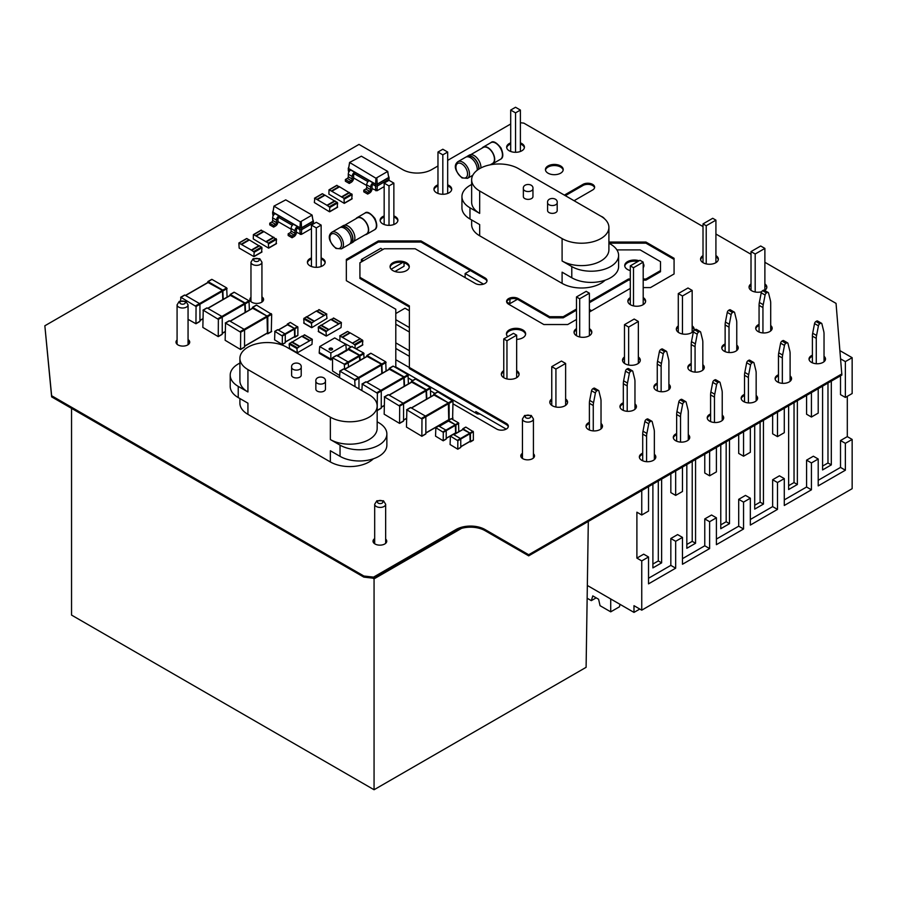 <?xml version="1.0" encoding="UTF-8"?>
<svg xmlns="http://www.w3.org/2000/svg" width="897" height="897" viewBox="0 0 897 897"><rect width="100%" height="100%" fill="white"/><g stroke="black" fill="none" stroke-linecap="round" stroke-linejoin="round"><path stroke-width="1.35" d="M261.554 252.046L261.991 247.763L259.525 245.834L251.765 250.319L254.232 252.248L253.795 256.531L239.163 248.077L238.849 243.009L251.765 250.319M249.265 240.06L246.91 238.557L239.163 243.042M259.087 245.879L249.388 239.981L241.629 244.466M259.087 245.587L251.328 250.061M384.555 396.956L384.163 414.19L399.569 423.406L399.681 406.128L384.555 396.956L388.435 394.714L403.168 403.224L426.053 390.016L411.701 382.178M399.681 423.149L403.56 420.917L403.56 403.897L403.168 403.224L399.288 405.466M426.434 399.232L426.053 390.016M426.826 399.008L426.434 389.791L411.701 381.281L415.58 379.039L430.313 387.549L430.706 396.766M411.308 382.212L411.701 381.281M311.438 228.6L301.37 234.42L296.414 232.245M291.077 229.161L277.992 221.604M292.344 225.326L278.956 217.59A1.368 0.796 120 0 0 277.992 219.272L277.992 221.794A3.431 1.985 -60 0 1 275.57 225.988L273.63 227.109L269.75 224.867L269.75 223.196L271.69 222.075A1.368 0.796 120 0 0 272.654 220.393L272.654 217.87A3.431 1.985 -60 0 1 275.087 213.677L272.61 212.253L273.036 210.941M273.036 216.166L272.61 212.253M273.921 214.686L272.61 213.923M300.181 234.42L299.856 229.654L297.378 228.23L297.378 226.549L275.087 213.677M301.37 234.42L301.695 229.654L299.856 229.654L299.856 227.973L297.378 226.549A3.431 1.985 -60 0 0 294.956 230.753L291.077 228.511A3.431 1.985 -60 0 1 293.51 224.306M313.21 224.082L313.434 222.882L301.695 229.654L301.695 227.973L299.856 227.973M312.1 215.078L313.064 221.133L301.571 227.771L299.979 227.771L272.968 212.174L273.944 206.119L285.739 199.863L312.1 215.078L300.304 221.884L273.944 206.119M297.378 228.23A1.368 0.796 120 0 0 296.414 229.912L296.414 232.424A3.431 1.985 -60 0 1 293.992 236.629L292.052 237.75L292.052 236.068L293.992 234.947A1.368 0.796 120 0 0 294.956 233.265L294.956 230.753M278.956 217.59L278.956 215.919A3.431 1.985 -60 0 0 276.534 220.113L272.654 217.87M313.008 219.9L313.434 221.2L301.695 227.973M313.434 222.882L313.434 221.2M272.968 212.174L273.944 206.669M299.979 227.771L300.304 221.884M292.052 237.75L288.172 235.507L288.172 233.825L290.112 232.704A1.368 0.796 120 0 0 291.077 231.034L291.077 228.511M273.63 227.109L273.63 225.427L275.57 224.306A1.368 0.796 120 0 0 276.534 222.635L276.534 220.113M301.571 227.771L301.257 221.884M313.064 221.133L312.1 215.628M292.052 236.068L288.172 233.825M273.63 225.427L269.75 223.196M225.539 323.055L225.147 340.299L240.553 349.505L240.665 332.238L225.539 323.055L229.419 320.823L244.152 329.334L267.037 316.114L252.685 308.276M240.665 349.258L244.545 347.016L244.545 330.006L244.152 329.334L240.273 331.565M244.545 346.119L267.037 333.135M267.418 332.91L267.037 316.114M266.813 333.449L267.811 333.583L267.811 316.563L252.685 307.379L256.564 305.148L271.69 314.331L271.298 331.565M252.292 308.321L252.685 307.379M319.276 351.546L319.388 350.368M330.836 359.955L330.836 359.114L319.197 352.398L319.276 353.283L330.836 359.955L332.529 358.979M319.197 352.398L319.724 346.567L330.836 352.981L330.836 359.114L332.529 358.127M337.485 356.12L337.53 355.246L346.343 350.155L345.816 344.336L334.716 337.922L319.724 346.567M337.037 355.526L337.9 355.459M342.329 353.317L342.744 352.667M346.264 351.052L346.343 350.155M330.836 352.981L345.816 344.336M332.047 348.361A1.716 0.987 0 0 0 330.174 348.148A1.716 0.987 0 0 0 329.121 349.068A1.716 0.987 0 0 0 330.836 350.054A1.716 0.987 0 0 0 332.552 349.068A1.716 0.987 0 0 0 332.047 348.361M332.529 349.236A1.716 0.987 0 0 0 332.047 348.698A1.716 0.987 0 0 0 330.32 348.462A1.716 0.987 0 0 0 329.143 349.236M274.886 331.397L274.594 339.851L282.275 344.515L282.353 336.05L274.886 331.397L277.801 329.726L284.977 333.863L294.373 328.437L287.488 324.792M285.268 342.654L282.353 344.336L285.268 342.654L285.268 334.368L284.977 333.863L282.062 335.545M294.665 336.554L285.268 341.981L294.665 336.554L294.373 328.437M297.871 335.377L294.956 337.059L294.956 328.773L287.488 324.12L290.404 322.449L297.871 327.091L297.871 335.377L294.205 336.958M287.197 324.826L287.488 324.12M364.047 358.004L363.655 352.981L359.775 355.223L348.428 348.675L348.047 349.606M351.927 346.657L363.655 352.981M360.168 360.235L359.775 355.223M348.428 349.561L359.394 355.447L344.269 364.171L332.529 357.847L332.529 370.954L339.559 375.462M359.775 360.459L359.394 355.447M348.529 366.963L348.137 361.94L336.801 355.391L332.922 357.623M344.65 369.194L344.269 364.171M255.735 235.81L268.349 243.098L268.651 248.166L253.268 238.927L253.391 234.61L255.735 235.81L263.494 231.336L261.027 230.417M256.172 236.068L263.931 231.594L273.63 237.481M273.63 237.694L276.534 239.364L276.097 243.648M265.871 241.663L273.63 237.189M450.384 436.088L450.092 444.531L457.773 449.206L457.851 440.73L450.384 436.088L453.299 434.406L460.475 438.543L469.871 433.116L462.987 429.472M460.766 447.334L457.851 449.016L460.766 447.334L460.766 439.048L460.475 438.543L457.56 440.225M470.163 441.234L460.766 446.661L470.163 441.234L469.871 433.116M473.369 440.057L470.454 441.739L470.454 433.453L462.987 428.8L465.902 427.129L473.369 431.771L473.369 440.057L469.703 441.638M462.706 429.506L462.987 428.8M299.374 346.601L312.279 339.29L311.977 344.358L297.333 352.813L296.896 348.529L299.374 346.601L291.615 342.116L289.137 344.056L289.574 348.339M292.052 342.161L301.751 336.274L309.499 340.748M299.811 346.343L292.052 341.869M301.874 336.341L304.655 335.097M362.399 344.975L362.837 340.692L360.359 338.763L352.599 343.237L355.077 345.177L355.077 348.025M359.921 338.808L352.599 343.237M351.131 346.926L342.183 342.228M350.099 332.989L347.756 331.486L339.997 335.96L352.162 342.99M359.921 338.505L350.222 332.91L342.475 337.395M339.851 340.882L339.997 335.96M340.557 227.39A9.598 5.539 60 0 1 341.353 226.75A9.598 5.539 60 0 1 350.951 232.289A9.598 5.539 60 0 1 350.951 243.367A9.598 5.539 60 0 1 349.998 243.737M341.353 226.75L343.293 225.629A9.598 5.539 60 0 1 352.891 231.168A9.598 5.539 60 0 1 352.891 242.257L350.951 243.367M350.312 243.345L350.783 243.076A9.25 5.348 -120 0 0 350.783 232.39A9.25 5.348 -120 0 0 341.522 227.042L341.051 227.322M353.99 241.226L366.492 234.005A9.25 5.348 -120 0 0 366.492 223.319A9.25 5.348 -120 0 0 357.23 217.971L344.74 225.192M365.214 234.745A9.598 5.539 -120 0 0 366.66 234.308A9.598 5.539 -120 0 0 366.66 223.218A9.598 5.539 -120 0 0 357.062 217.679A9.598 5.539 -120 0 0 355.963 218.711M349.213 244.376A9.598 5.539 -120 0 0 349.213 233.298A9.598 5.539 -120 0 0 339.615 227.76L331.856 232.233A9.598 5.539 -120 0 1 341.454 237.772A9.598 5.539 -120 0 1 341.454 248.861L349.213 244.376M203.238 310.183L202.845 327.427L218.251 336.633L218.363 319.366L203.238 310.183L207.117 307.94L221.851 316.45L244.735 303.242L230.383 295.405M218.363 336.386L222.243 334.144L222.243 317.123L221.851 316.45L217.971 318.693M245.116 312.459L244.735 303.242M245.509 312.234L245.116 303.018L230.383 294.508L234.263 292.265L248.996 300.775L249.388 310.003M229.991 295.449L230.383 294.508M466.608 156.852A9.598 5.539 60 0 1 467.404 156.213A9.598 5.539 60 0 1 475.04 159.038A9.598 5.539 60 0 1 478.976 169.028M467.404 156.213L469.344 155.091A9.598 5.539 60 0 1 476.991 157.939A9.598 5.539 60 0 1 480.904 167.941M478.695 169.197A9.25 5.348 -120 0 0 475.074 159.397A9.25 5.348 -120 0 0 467.572 156.504L467.102 156.784M490.199 164.824L492.543 163.467A9.25 5.348 -120 0 0 492.543 152.782A9.25 5.348 -120 0 0 483.281 147.444L470.79 154.654M491.264 164.207A9.598 5.539 -120 0 0 492.711 163.77A9.598 5.539 -120 0 0 492.711 152.681A9.598 5.539 -120 0 0 483.113 147.142A9.598 5.539 -120 0 0 482.014 148.173M477.204 170.239A9.598 5.539 -120 0 0 473.381 160.137A9.598 5.539 -120 0 0 465.655 157.222L457.896 161.695A9.598 5.539 -120 0 1 467.505 167.246A9.598 5.539 -120 0 1 467.505 178.324L472.786 175.274M331.363 191.027L343.977 198.304L344.28 203.372L328.896 194.133L329.02 189.828L331.363 191.027L339.122 186.554L336.655 185.634M331.8 191.285L339.559 186.8L349.258 192.698M349.258 192.911L352.162 194.582L351.725 198.865M341.499 196.88L349.258 192.406M377.166 410.557L377.379 393.256L362.253 384.073L366.133 381.842L380.866 390.352L403.751 377.132L389.399 369.295M361.861 390.565L362.253 384.073M377.379 410.277L381.259 408.034L381.259 391.014L380.866 390.352L376.987 392.583M404.132 386.349L403.751 377.132M404.525 386.136L404.132 376.908L389.399 368.398L393.278 366.167L408.012 374.677L408.404 383.894M389.006 369.34L389.399 368.398M328.459 329.804L341.376 322.494L341.062 327.562L326.418 336.016L325.992 331.733L328.459 329.804L320.7 325.331L318.233 327.259L318.67 331.542M321.137 325.364L330.836 319.478L338.595 323.952M328.896 329.558L321.137 325.073M330.959 319.545L333.74 318.3M301.213 367.344L301.213 375.181A4.799 2.769 180 0 1 296.414 377.951A4.799 2.769 180 0 1 291.615 375.181L291.615 367.344A4.799 2.769 0 0 0 293.016 369.295A4.799 2.769 0 0 0 298.252 369.9A4.799 2.769 0 0 0 301.213 367.344C302.042 361.648 290.774 361.637 291.615 367.344M325.454 381.337L325.454 389.175A4.799 2.769 180 0 1 320.655 391.944A4.799 2.769 180 0 1 315.856 389.175L315.856 381.337A4.799 2.769 0 0 0 317.258 383.288A4.799 2.769 0 0 0 322.494 383.894A4.799 2.769 0 0 0 325.454 381.337C326.273 375.641 315.015 375.63 315.856 381.337M230.204 375.181L230.204 386.372A27.426 15.832 0 0 0 238.232 397.573L238.232 386.372A27.426 15.832 180 0 1 230.204 375.181A27.426 15.832 180 0 1 239.903 363.094M239.903 398.526L239.903 403.168A27.426 15.832 0 0 0 247.931 414.358L247.931 403.168L238.232 397.573M377.166 405.96A27.426 15.832 180 0 0 369.138 394.77L286.715 347.184A27.426 15.832 180 0 0 256.834 343.753A27.426 15.832 180 0 0 239.903 358.385A27.426 15.832 180 0 0 247.931 369.575L330.354 417.161L330.354 439.552A27.426 15.832 0 0 0 360.235 442.983A27.426 15.832 0 0 0 377.166 428.362L377.166 405.96A27.426 15.832 180 0 1 360.235 420.592A27.426 15.832 180 0 1 330.354 417.161M377.166 421.803L378.826 422.756A27.426 15.832 180 0 1 386.865 433.957A27.426 15.832 180 0 1 369.934 448.578A27.426 15.832 180 0 1 340.041 445.147L330.354 439.552M340.041 445.147L340.041 456.349A27.426 15.832 0 0 0 369.934 459.78A27.426 15.832 0 0 0 386.865 445.147L386.865 433.957M340.041 456.349L330.354 450.754L330.354 461.944A27.426 15.832 0 0 0 373.365 458.793M239.903 358.385L239.903 380.777A27.426 15.832 0 0 0 247.931 391.967L238.232 386.372M330.354 461.944L247.931 414.358M355.077 386.652L354.685 379.711L339.952 371.201L343.831 368.959L358.565 377.469L381.449 364.26L367.097 356.423M339.559 377.693L339.952 371.201M358.957 388.894L358.957 378.142L358.565 377.469L354.685 379.711M381.83 373.477L381.449 364.26M382.223 373.253L381.83 364.036L367.097 355.526L370.977 353.283L385.71 361.794L386.102 371.022M366.705 356.457L367.097 355.526M406.857 409.828L406.464 427.073L421.859 436.278L421.982 419.011L406.857 409.828L410.725 407.586L425.47 416.096L448.354 402.888L434.002 395.05M421.982 436.032L425.851 433.789L425.851 416.769L425.47 416.096L421.59 418.338M425.851 432.892L448.354 419.908M448.735 419.684L448.354 402.888M449.128 419.874L449.128 403.336L434.002 394.153L437.882 391.911L453.007 401.094L452.615 418.338M433.61 395.084L434.002 394.153M313.916 321.406L326.519 314.129L326.957 318.413L311.876 327.618L311.438 323.335L313.916 321.406L306.157 316.933L303.691 318.861L304.117 323.144M306.595 316.977L316.293 311.08L324.052 315.553M314.354 321.16L306.595 316.675M316.417 311.158L319.197 309.902M532.953 188.762L532.953 196.6A4.799 2.769 180 0 1 528.154 199.369A4.799 2.769 180 0 1 523.355 196.6L523.355 188.762A4.799 2.769 0 0 0 524.756 190.725A4.799 2.769 0 0 0 529.992 191.319A4.799 2.769 0 0 0 532.953 188.762C533.771 183.078 522.514 183.066 523.355 188.762M557.194 202.756L557.194 210.593A4.799 2.769 180 0 1 552.395 213.363A4.799 2.769 180 0 1 547.596 210.593L547.596 202.756A4.799 2.769 0 0 0 548.998 204.718A4.799 2.769 0 0 0 554.234 205.312A4.799 2.769 0 0 0 557.194 202.756C558.012 197.071 546.755 197.06 547.596 202.756M461.944 196.6L461.944 207.79A27.426 15.832 0 0 0 469.972 218.991L469.972 207.79A27.426 15.832 180 0 1 461.944 196.6A27.426 15.832 180 0 1 471.643 184.524M471.643 219.956L471.643 224.586A27.426 15.832 0 0 0 479.671 235.788L479.671 224.586L469.972 218.991M608.906 227.39A27.426 15.832 180 0 0 600.878 216.188L518.455 168.614A27.426 15.832 180 0 0 488.573 165.183A27.426 15.832 180 0 0 471.643 179.804A27.426 15.832 180 0 0 479.671 191.005L562.094 238.58L562.094 260.971A27.426 15.832 0 0 0 591.975 264.413A27.426 15.832 0 0 0 608.906 249.781L608.906 227.39A27.426 15.832 180 0 1 591.975 242.011A27.426 15.832 180 0 1 562.094 238.58M674.073 259.412L645.952 243.177L608.906 243.177L610.565 244.186A27.426 15.832 180 0 1 618.605 255.376A27.426 15.832 180 0 1 601.674 270.008A27.426 15.832 180 0 1 571.781 266.577L562.094 260.971M571.781 266.577L571.781 277.767A27.426 15.832 0 0 0 601.674 281.198A27.426 15.832 0 0 0 618.605 266.577L618.605 255.376M571.781 277.767L562.094 272.172L562.094 283.374A27.426 15.832 0 0 0 605.105 280.212M471.643 179.804L471.643 202.195A27.426 15.832 0 0 0 479.671 213.396L469.972 207.79M562.094 283.374L479.671 235.788M435.841 427.69L435.55 436.144L443.219 440.808L443.309 432.332L435.841 427.69L438.756 426.008L445.932 430.145L455.328 424.718L448.444 421.074M446.213 438.936L443.309 440.618L446.213 438.936L446.213 430.65L445.932 430.145L443.017 431.827M455.62 432.836L446.213 438.263L455.62 432.836L455.328 424.718M455.9 433.43L455.911 425.055L448.444 420.413L451.359 418.731L458.535 422.868L458.804 431.749M448.152 421.108L448.444 420.413M458.614 431.861L455.911 433.341L458.827 431.659M188.056 319.332L195.95 323.761L196.062 306.494L180.936 297.311L184.816 295.068L199.549 303.578L222.434 290.37L208.082 282.533M180.544 300.809L180.936 297.311M196.062 323.503L199.941 321.272L199.941 304.251L199.549 303.578L195.669 305.821M222.826 299.587L222.434 290.37M223.207 299.363L222.826 290.146L208.082 281.636L211.961 279.393L226.694 287.903L227.087 297.12M207.7 282.566L208.082 281.636M384.163 186.621L377.009 190.747L372.042 188.572M366.705 185.5L353.62 177.942M367.972 181.654L354.595 173.928A1.368 0.796 120 0 0 353.62 175.61L353.62 178.133A3.431 1.985 -60 0 1 351.198 182.326L349.258 183.448L345.379 181.205L345.379 179.523L347.318 178.413A1.368 0.796 120 0 0 348.283 176.731L348.283 174.209A3.431 1.985 -60 0 1 350.716 170.015L348.238 168.58L348.664 167.279M348.664 172.504L348.238 168.58M349.55 171.024L348.238 170.262M375.809 190.747L375.484 185.993L373.017 184.569L373.017 182.887L350.716 170.015M377.009 190.747L377.323 185.993L375.484 185.993L375.484 184.311L373.017 182.887A3.431 1.985 -60 0 0 370.584 187.081L366.705 184.849A3.431 1.985 -60 0 1 369.138 180.645M388.838 180.409L389.063 179.221L377.323 185.993L377.323 184.311L375.484 184.311M387.728 171.417L388.693 177.471L377.211 184.109L375.608 184.109L348.608 168.513L349.572 162.458L361.368 156.201L387.728 171.417L375.933 178.223L349.572 162.458M373.017 184.569A1.368 0.796 120 0 0 372.042 186.251L372.042 188.762A3.431 1.985 -60 0 1 369.62 192.967L367.68 194.077L367.68 192.406L369.62 191.285A1.368 0.796 120 0 0 370.584 189.603L370.584 187.081M354.595 173.928L354.595 172.246A3.431 1.985 -60 0 0 352.162 176.451L348.283 174.209M388.636 176.238L389.063 177.539L377.323 184.311M389.063 179.221L389.063 177.539M348.608 168.513L349.572 163.007M375.608 184.109L375.933 178.223M367.68 194.077L363.801 191.846L363.801 190.164L365.741 189.043A1.368 0.796 120 0 0 366.705 187.361L366.705 184.849M349.258 183.448L349.258 181.766L351.198 180.645A1.368 0.796 120 0 0 352.162 178.963L352.162 176.451M377.211 184.109L376.886 178.223M388.693 177.471L387.728 171.966M367.68 192.406L363.801 190.164M349.258 181.766L345.379 179.523M337.182 207.263L337.62 202.98L335.153 201.051L327.394 205.525L329.861 207.465L329.423 211.748L314.354 202.531L314.791 198.248L327.394 205.525M324.893 195.277L322.55 193.774L314.791 198.248M334.716 201.096L325.017 195.198L317.258 199.683M334.716 200.805L326.957 205.278M687.988 287.993L678.289 293.588L682.46 295.988L692.159 290.393L687.988 287.993M692.159 290.393L692.159 332.316M682.46 295.988L682.46 333.976M678.289 293.588L678.289 332.305M591.639 310.732L589.385 309.431M437.971 193.449L437.971 152.042L442.826 149.238L447.67 152.042L442.826 154.845L437.971 152.042M643.194 262.126L639.998 260.276L630.299 265.871L633.495 267.721L643.194 262.126L643.194 304.644M633.495 267.721L633.495 305.888M706.219 225.741L715.918 220.135L712.711 218.296L703.013 223.891L706.219 225.741L706.219 263.909M703.013 223.891L703.013 262.653M764.883 248.413L760.712 246.002L751.013 251.597L755.184 254.008L764.883 248.413L764.883 290.325M755.184 254.008L755.184 291.996M515.54 107.259L520.395 110.062L515.54 112.854L510.696 110.062L515.54 107.259M520.395 151.47L520.395 110.062M510.696 151.47L510.696 110.062M442.826 194.279L442.826 154.845M447.67 193.449L447.67 152.042M715.918 220.135L715.918 262.653M630.299 265.871L630.299 304.644M751.013 251.597L751.013 290.325M515.54 152.299L515.54 112.854M763.235 304.688L765.096 295.023A2.052 1.189 -60 0 1 766.509 292.938L767.148 292.568A2.052 1.189 -60 0 1 768.168 292.467L764.289 290.236A2.052 1.189 120 0 0 763.269 290.336L762.629 290.695A2.052 1.189 120 0 0 761.217 292.792L759.355 302.446L763.235 304.688A13.713 7.916 -60 0 0 762.943 307.57L762.943 332.933M759.355 302.446A13.713 7.916 120 0 0 759.064 305.328L759.064 332.047M768.168 292.467A2.052 1.189 -60 0 1 768.55 293.027L770.411 300.54A13.713 7.916 -60 0 1 770.702 303.096L770.702 330.926M816.27 363.722L816.27 338.36A13.713 7.916 -60 0 1 816.562 335.478L818.423 325.813A2.052 1.189 -60 0 1 819.836 323.727L820.475 323.357A2.052 1.189 -60 0 1 821.495 323.256A2.052 1.189 -60 0 1 821.887 323.817L823.738 331.329A13.713 7.916 -60 0 1 824.029 333.875L824.029 361.715M821.495 323.256L817.627 321.014A2.052 1.189 120 0 0 816.595 321.126L815.956 321.485A2.052 1.189 120 0 0 814.543 323.582L812.682 333.236A13.713 7.916 120 0 0 812.402 336.117L812.402 362.837M782.341 383.322L782.341 357.948A13.713 7.916 -60 0 1 782.633 355.066L784.483 345.412A2.052 1.189 -60 0 1 785.895 343.327L786.534 342.957A2.052 1.189 -60 0 1 787.566 342.856A2.052 1.189 -60 0 1 787.947 343.405L789.808 350.929A13.713 7.916 -60 0 1 790.1 353.474L790.1 381.303M787.566 342.856L783.686 340.613A2.052 1.189 120 0 0 782.655 340.714L782.016 341.084A2.052 1.189 120 0 0 780.614 343.17L778.753 352.824A13.713 7.916 120 0 0 778.461 355.717L778.461 382.425M748.401 402.91L748.401 377.547A13.713 7.916 -60 0 1 748.692 374.666L750.554 365.001A2.052 1.189 -60 0 1 751.966 362.915L752.594 362.545A2.052 1.189 -60 0 1 753.626 362.444A2.052 1.189 -60 0 1 754.007 363.005L755.868 370.517A13.713 7.916 -60 0 1 756.16 373.062L756.16 400.903M753.626 362.444L749.746 360.202A2.052 1.189 120 0 0 748.726 360.302L748.087 360.672A2.052 1.189 120 0 0 746.674 362.758L744.813 372.423A13.713 7.916 120 0 0 744.521 375.305L744.521 402.024M714.472 422.498L714.472 397.136A13.713 7.916 -60 0 1 714.752 394.254L716.613 384.589A2.052 1.189 -60 0 1 718.026 382.503L718.665 382.144A2.052 1.189 -60 0 1 719.697 382.032A2.052 1.189 -60 0 1 720.078 382.593L721.928 390.105A13.713 7.916 -60 0 1 722.22 392.662L722.22 420.491M719.697 382.032L715.817 379.801A2.052 1.189 120 0 0 714.786 379.902L714.147 380.272A2.052 1.189 120 0 0 712.734 382.357L710.873 392.011A13.713 7.916 120 0 0 710.592 394.893L710.592 421.612M680.531 442.098L680.531 416.735A13.713 7.916 -60 0 1 680.823 413.842L682.673 404.188A2.052 1.189 -60 0 1 684.086 402.103L684.725 401.733A2.052 1.189 -60 0 1 685.757 401.632A2.052 1.189 -60 0 1 686.138 402.192L687.999 409.705A13.713 7.916 -60 0 1 688.291 412.25L688.291 440.079M685.757 401.632L681.877 399.389A2.052 1.189 120 0 0 680.845 399.49L680.206 399.86A2.052 1.189 120 0 0 678.805 401.946L676.943 411.611A13.713 7.916 120 0 0 676.652 414.492L676.652 441.212M646.591 461.686L646.591 436.323A13.713 7.916 -60 0 1 646.883 433.442L648.744 423.776A2.052 1.189 -60 0 1 650.157 421.691L650.796 421.321A2.052 1.189 -60 0 1 651.816 421.22A2.052 1.189 -60 0 1 652.197 421.781L654.059 429.293A13.713 7.916 -60 0 1 654.35 431.849L654.35 459.679M651.816 421.22L647.937 418.989A2.052 1.189 120 0 0 646.916 419.09L646.277 419.448A2.052 1.189 120 0 0 644.865 421.545L643.003 431.199A13.713 7.916 120 0 0 642.712 434.081L642.712 460.8M729.295 324.277L731.156 314.623A2.052 1.189 -60 0 1 732.569 312.537L733.208 312.167A2.052 1.189 -60 0 1 734.239 312.066L730.36 309.824A2.052 1.189 120 0 0 729.328 309.925L728.689 310.295A2.052 1.189 120 0 0 727.276 312.38L725.426 322.045L729.295 324.277A13.713 7.916 -60 0 0 729.014 327.158L729.014 352.532M725.426 322.045A13.713 7.916 120 0 0 725.135 324.927L725.135 351.635M734.239 312.066A2.052 1.189 -60 0 1 734.621 312.627L736.482 320.139A13.713 7.916 -60 0 1 736.762 322.685L736.762 350.514M695.366 343.876L697.227 334.211A2.052 1.189 -60 0 1 698.628 332.125L699.268 331.755A2.052 1.189 -60 0 1 700.299 331.655L696.42 329.412A2.052 1.189 120 0 0 695.388 329.513L694.76 329.883A2.052 1.189 120 0 0 693.347 331.968L691.486 341.634L695.366 343.876A13.713 7.916 -60 0 0 695.074 346.758L695.074 372.12M691.486 341.634A13.713 7.916 120 0 0 691.195 344.515L691.195 371.235M700.299 331.655A2.052 1.189 -60 0 1 700.68 332.215L702.542 339.728A13.713 7.916 -60 0 1 702.833 342.273L702.833 370.113M661.425 363.464L663.287 353.81A2.052 1.189 -60 0 1 664.699 351.714L665.339 351.355A2.052 1.189 -60 0 1 666.359 351.254L662.491 349.011A2.052 1.189 120 0 0 661.459 349.112L660.82 349.482A2.052 1.189 120 0 0 659.407 351.568L657.546 361.222L661.425 363.464A13.713 7.916 -60 0 0 661.134 366.346L661.134 391.709M657.546 361.222A13.713 7.916 120 0 0 657.254 364.104L657.254 390.823M666.359 351.254A2.052 1.189 -60 0 1 666.751 351.803L668.601 359.316A13.713 7.916 -60 0 1 668.893 361.872L668.893 389.702M627.496 383.053L629.346 373.399A2.052 1.189 -60 0 1 630.759 371.313L631.398 370.943A2.052 1.189 -60 0 1 632.43 370.842L628.55 368.6A2.052 1.189 120 0 0 627.519 368.701L626.88 369.071A2.052 1.189 120 0 0 625.467 371.156L623.617 380.821L627.496 383.053A13.713 7.916 -60 0 0 627.205 385.945L627.205 411.308M623.617 380.821A13.713 7.916 120 0 0 623.325 383.703L623.325 410.422M632.43 370.842A2.052 1.189 -60 0 1 632.811 371.403L634.672 378.915A13.713 7.916 -60 0 1 634.964 381.46L634.964 409.301M593.556 402.652L595.417 392.987A2.052 1.189 -60 0 1 596.83 390.901L597.458 390.531A2.052 1.189 -60 0 1 598.49 390.43L594.61 388.199A2.052 1.189 120 0 0 593.59 388.3L592.951 388.67A2.052 1.189 120 0 0 591.538 390.756L589.677 400.41L593.556 402.652A13.713 7.916 -60 0 0 593.265 405.534L593.265 430.896M589.677 400.41A13.713 7.916 120 0 0 589.385 403.291L589.385 430.011M598.49 390.43A2.052 1.189 -60 0 1 598.871 390.991L600.732 398.503A13.713 7.916 -60 0 1 601.024 401.06L601.024 428.889M610.722 598.972L610.722 611.844L619.446 606.809L620.006 604.331M610.722 611.844L600.048 605.688L598.602 599.252L592.782 595.888L591.325 600.642L596.18 597.851M591.325 600.642L587.143 598.232M840.624 358.878L845.366 361.614L852.15 357.69L852.15 393.525L845.366 397.438L840.511 394.635L840.511 375.821M845.366 361.614L845.366 397.438M839.951 350.649L852.15 357.69M822.583 386.17L822.583 469.938L831.306 464.893L831.306 381.135M811.426 392.606L811.426 417.027L806.582 414.235L806.582 395.409M788.642 405.769L788.642 489.527L797.366 484.492L797.366 400.724M777.486 412.205L777.486 436.626L772.642 433.823L772.642 414.997M754.702 425.357L754.702 509.115L763.437 504.08L763.437 420.323M743.557 431.793L743.557 456.214L738.702 453.422L738.702 434.597M720.773 444.946L720.773 528.714L729.496 523.669L729.496 439.911M709.617 451.393L709.617 475.814L704.773 473.011L704.773 454.185M686.833 464.545L686.833 548.302L695.556 543.268L695.556 459.511M675.676 470.981L675.676 495.402L670.833 492.599L670.833 473.784M652.893 484.133L652.893 567.902L661.627 562.856L661.627 479.099M641.747 490.569L641.747 515.001L636.892 512.198L636.892 558.102L643.687 554.178L648.531 556.981L648.531 583.857L675.676 568.182L670.833 565.379L670.833 538.503L677.616 534.59L682.471 537.393L682.471 564.258L709.617 548.583L704.773 545.791L704.773 518.915L711.556 515.001L716.4 517.793L716.4 544.67L743.557 528.995L738.702 526.191L738.702 499.326L745.497 495.402L750.341 498.205L750.341 525.07L777.486 509.395L772.642 506.603L772.642 479.727L779.426 475.814L784.281 478.606L784.281 505.482L811.426 489.807L806.582 487.004L806.582 460.139L813.366 456.214L818.21 459.017L818.21 485.882L845.366 470.219L840.511 467.415L840.511 440.539L847.306 436.626L852.15 439.429L852.15 488.686L641.747 610.162L633.988 605.688L633.988 612.404L639.808 609.041M648.531 578.251L670.833 565.379M682.471 558.663L704.773 545.791M716.4 539.063L738.702 526.191M750.341 519.475L772.642 506.603M784.281 499.887L806.582 487.004M818.21 480.287L840.511 467.415M847.306 396.317L847.306 436.626M840.511 440.539L845.366 443.342L852.15 439.429M845.366 443.342L845.366 470.219M806.582 460.139L811.426 462.93L818.21 459.017M811.426 462.93L811.426 489.807M772.642 479.727L777.486 482.53L784.281 478.606M777.486 482.53L777.486 509.395M738.702 499.326L743.557 502.118L750.341 498.205M743.557 502.118L743.557 528.995M704.773 518.915L709.617 521.718L716.4 517.793M709.617 521.718L709.617 548.583M670.833 538.503L675.676 541.306L682.471 537.393M675.676 541.306L675.676 568.182M636.892 558.102L641.747 560.905L648.531 556.981M641.747 560.905L641.747 610.162M822.583 466.092L827.976 462.975L827.976 383.053M818.21 388.693L818.21 413.113L811.426 417.027M831.306 464.893L827.976 462.975M788.642 485.681L794.036 482.564L794.036 402.652M784.281 408.281L784.281 432.702L777.486 436.626M797.366 484.492L794.036 482.564M754.702 505.28L760.107 502.163L760.107 422.24M750.341 427.88L750.341 452.301L743.557 456.214M763.437 504.08L760.107 502.163M720.773 524.868L726.166 521.751L726.166 441.829M716.4 447.468L716.4 471.889L709.617 475.814M729.496 523.669L726.166 521.751M686.833 544.468L692.226 541.351L692.226 461.428M682.471 467.068L682.471 491.489L675.676 495.402M695.556 543.268L692.226 541.351M652.893 564.056L658.297 560.939L658.297 481.016M648.531 486.656L648.531 511.077L641.747 515.001M661.627 562.856L658.297 560.939M633.988 612.404L587.344 585.472M480.063 414.01L477.327 414.01L395.801 366.94M588.309 521.426L586.1 667.323L374.06 789.741L71.547 615.084L71.547 408.359M395.801 342.867L409.368 350.705M461.54 528.367L374.06 578.868L372.827 578.161M374.06 789.741L374.06 578.868M395.801 348.473L409.368 356.311M395.801 359.719L409.368 367.557M475.78 413.113L475.791 411.544L506.2 429.102M561.455 361.043L551.756 366.638L555.927 369.048L565.626 363.453L561.455 361.043M565.626 363.453L565.626 405.366M555.927 369.048L555.927 407.036M551.756 366.638L551.756 405.366M506.67 301.986L509.731 303.747L517.434 299.295M394.927 271.499L404.042 266.241L404.042 262.877M395.801 324.176L409.368 332.013M311.438 266.51L311.438 225.091L316.293 222.299L321.137 225.091L316.293 227.894L311.438 225.091M516.661 335.175L513.465 333.336L503.766 338.931L506.962 340.782L516.661 335.175L516.661 377.693M506.962 340.782L506.962 378.938M579.686 298.791L589.385 293.196L586.178 291.346L576.479 296.941L579.686 298.791L579.686 336.958M576.479 296.941L576.479 335.713M638.35 321.462L634.179 319.052L624.48 324.658L628.651 327.057L638.35 321.462L638.35 363.375M628.651 327.057L628.651 365.045M363.464 260.724L361.379 259.525L361.379 261.935M361.379 259.525L380.765 248.323L382.851 249.534M389.006 180.308L393.861 183.111L389.006 185.914L384.163 183.111L389.006 180.308M393.861 224.519L393.861 183.111M384.163 224.519L384.163 183.111M316.293 267.34L316.293 227.894M321.137 266.51L321.137 225.091M402.686 262.541L391.137 269.212M510.068 299.071L509.731 303.747M483.517 284.136L465.128 273.518L465.128 277.599M589.385 293.196L589.385 335.713M409.368 327.54L395.801 319.702M503.766 338.931L503.766 377.693M395.801 313.546L405.007 308.22L409.368 310.743M465.128 273.518L470.308 270.524M624.48 324.658L624.48 363.375M389.006 225.349L389.006 185.914M764.883 262.294L836.049 303.388L841.868 375.036L528.681 555.848L485.053 530.665A20.564 11.874 0 0 0 455.968 530.665L373.544 578.24L373.544 577.119L363.846 576.009L51.634 395.745L44.85 325.779L359.002 144.406L402.63 169.589A20.564 11.874 0 0 0 431.726 169.589L437.971 165.979M528.681 555.848L528.681 554.727L485.053 529.544A20.564 11.874 0 0 0 455.968 529.544L373.544 577.119M373.544 578.24L363.846 577.119L51.634 396.866L44.85 325.779M506.715 147.736A8.88 5.124 180 0 1 509.261 144.664A8.88 5.124 180 0 1 510.696 143.991M520.395 143.991A8.88 5.124 180 0 1 524.375 147.736M433.991 189.715A8.88 5.124 180 0 1 436.547 186.654A8.88 5.124 180 0 1 437.971 185.982M447.67 185.982A8.88 5.124 180 0 1 451.651 189.715M545.499 170.127A8.88 5.124 180 0 1 548.045 167.055A8.88 5.124 180 0 1 557.272 165.844A8.88 5.124 180 0 1 563.159 170.127M380.182 220.785A8.88 5.124 180 0 1 382.727 217.724A8.88 5.124 180 0 1 384.163 217.052M393.861 217.052A8.88 5.124 180 0 1 397.842 220.785M307.458 262.765A8.88 5.124 180 0 1 310.014 259.704A8.88 5.124 180 0 1 311.438 259.031M321.137 259.031A8.88 5.124 180 0 1 325.118 262.765M390.128 267.25A9.598 5.539 180 0 1 392.886 263.886A9.598 5.539 180 0 1 402.899 262.586A9.598 5.539 180 0 1 409.223 267.25M624.772 266.129A9.598 5.539 180 0 1 627.53 262.765A9.598 5.539 180 0 1 637.823 261.532M643.194 264.57A9.598 5.539 180 0 1 643.867 266.129M576.479 310.16L563.226 317.818L549.648 317.818L518.298 299.721A6.851 3.958 0 0 0 511.279 298.757A6.851 3.958 0 0 0 506.67 301.953M630.299 280.122L628.505 280.122L589.385 302.715M616.901 249.893L640.144 249.893L660.495 261.655L660.495 271.724L645.952 280.122L643.194 280.122M594.565 187.753A6.851 3.958 0 0 0 589.946 184.558A6.851 3.958 0 0 0 582.927 185.522L565.334 195.681M508.274 426.793A6.851 3.958 0 0 0 506.334 424.55L409.368 368.566L409.368 305.877L359.921 277.319L359.921 262.765L384.163 248.772L415.188 248.772L475.309 283.486A6.851 3.958 0 0 0 482.777 284.338A6.851 3.958 0 0 0 487.015 280.683A6.851 3.958 0 0 0 484.997 277.879L421.007 240.934L378.343 240.934L346.343 259.412L346.343 280.683L395.801 309.23L395.801 367.624M486.936 281.243A6.851 3.958 0 0 0 484.997 279.001L421.007 242.055L378.343 242.055L346.343 260.534M409.368 306.998L359.921 278.44L359.921 277.319M506.48 334.424A9.598 5.539 180 0 1 509.238 331.06A9.598 5.539 180 0 1 519.251 329.76A9.598 5.539 180 0 1 525.575 334.424M261.935 298.017A6.851 3.958 180 0 1 263.527 300.035M249.96 300.035A6.851 3.958 180 0 1 250.969 298.466M188.056 340.669A6.851 3.958 180 0 1 189.648 342.699M176.07 342.699A6.851 3.958 180 0 1 177.079 341.118M715.918 256.721A8.88 5.124 180 0 1 718.295 259.693M700.635 259.693A8.88 5.124 180 0 1 703.013 256.721M643.194 298.712A8.88 5.124 180 0 1 645.571 301.672M627.911 301.672A8.88 5.124 180 0 1 630.299 298.712M764.883 285.033A8.88 5.124 180 0 1 766.778 287.679M749.118 287.679A8.88 5.124 180 0 1 751.013 285.033M692.159 327.024A8.88 5.124 180 0 1 694.054 329.67M676.394 329.67A8.88 5.124 180 0 1 678.289 327.024M589.385 329.782A8.88 5.124 180 0 1 591.762 332.742M574.102 332.742A8.88 5.124 180 0 1 576.479 329.782M516.661 371.762A8.88 5.124 180 0 1 519.038 374.733M501.378 374.733A8.88 5.124 180 0 1 503.766 371.762M638.35 358.094A8.88 5.124 180 0 1 640.245 360.729M622.585 360.729A8.88 5.124 180 0 1 624.48 358.094M565.626 400.073A8.88 5.124 180 0 1 567.521 402.719M549.861 402.719A8.88 5.124 180 0 1 551.756 400.073M755.767 328.784A8.23 4.754 180 0 1 758.122 325.981A8.23 4.754 180 0 1 759.064 325.51M770.702 326.631A8.23 4.754 180 0 1 772.115 328.784M721.838 348.372A8.23 4.754 180 0 1 724.182 345.569A8.23 4.754 180 0 1 725.135 345.11M736.762 346.231A8.23 4.754 180 0 1 738.175 348.372M809.094 359.562A8.23 4.754 180 0 1 811.449 356.771A8.23 4.754 180 0 1 812.402 356.3M824.029 357.421A8.23 4.754 180 0 1 825.442 359.562M775.165 379.162A8.23 4.754 180 0 1 777.52 376.359A8.23 4.754 180 0 1 778.461 375.888M790.1 377.02A8.23 4.754 180 0 1 791.502 379.162M687.898 367.961A8.23 4.754 180 0 1 690.253 365.169A8.23 4.754 180 0 1 691.195 364.698M702.833 365.819A8.23 4.754 180 0 1 704.235 367.961M653.958 387.56A8.23 4.754 180 0 1 656.312 384.757A8.23 4.754 180 0 1 657.254 384.286M668.893 385.407A8.23 4.754 180 0 1 670.306 387.56M620.029 407.148A8.23 4.754 180 0 1 622.383 404.356A8.23 4.754 180 0 1 623.325 403.885M634.964 405.007A8.23 4.754 180 0 1 636.365 407.148M586.089 426.748A8.23 4.754 180 0 1 588.443 423.945A8.23 4.754 180 0 1 589.385 423.474M601.024 424.595A8.23 4.754 180 0 1 602.425 426.748M741.225 398.75A8.23 4.754 180 0 1 743.579 395.958A8.23 4.754 180 0 1 744.521 395.487M756.16 396.609A8.23 4.754 180 0 1 757.561 398.75M707.284 418.35A8.23 4.754 180 0 1 709.639 415.546A8.23 4.754 180 0 1 710.592 415.076M722.22 416.197A8.23 4.754 180 0 1 723.632 418.35M673.355 437.938A8.23 4.754 180 0 1 675.71 435.146A8.23 4.754 180 0 1 676.652 434.675M688.291 435.796A8.23 4.754 180 0 1 689.692 437.938M639.415 457.537A8.23 4.754 180 0 1 641.77 454.734A8.23 4.754 180 0 1 642.712 454.263M654.35 455.384A8.23 4.754 180 0 1 655.763 457.537M533.423 454.869A6.851 3.958 180 0 1 534.433 456.45M520.865 456.45A6.851 3.958 180 0 1 522.458 454.42M385.654 540.185A6.851 3.958 180 0 1 386.674 541.754M373.096 541.754A6.851 3.958 180 0 1 374.688 539.736M841.868 373.914L528.681 554.727M520.395 122.732L523.837 123.124L703.013 226.582M715.918 234.027L751.013 254.288M447.67 160.384L510.696 123.999M520.395 142.881A8.88 5.124 180 0 1 524.431 147.175A8.88 5.124 180 0 1 515.54 152.299A8.88 5.124 180 0 1 506.659 147.175A8.88 5.124 180 0 1 509.261 143.542A8.88 5.124 180 0 1 510.696 142.881M447.67 184.86A8.88 5.124 180 0 1 451.707 189.155A8.88 5.124 180 0 1 442.826 194.279A8.88 5.124 180 0 1 433.946 189.155A8.88 5.124 180 0 1 436.547 185.533A8.88 5.124 180 0 1 437.971 184.86M548.045 165.934A8.88 5.124 180 0 1 557.732 164.824A8.88 5.124 180 0 1 563.215 169.567A8.88 5.124 180 0 1 554.324 174.691A8.88 5.124 180 0 1 545.443 169.567A8.88 5.124 180 0 1 548.045 165.934M393.861 215.93A8.88 5.124 180 0 1 397.898 220.225A8.88 5.124 180 0 1 389.006 225.349A8.88 5.124 180 0 1 380.126 220.225A8.88 5.124 180 0 1 382.727 216.603A8.88 5.124 180 0 1 384.163 215.93M321.137 257.91A8.88 5.124 180 0 1 325.174 262.204A8.88 5.124 180 0 1 316.293 267.34A8.88 5.124 180 0 1 307.413 262.204A8.88 5.124 180 0 1 310.014 258.583A8.88 5.124 180 0 1 311.438 257.91M392.886 262.765A9.598 5.539 180 0 1 403.347 261.565A9.598 5.539 180 0 1 409.279 266.689A9.598 5.539 180 0 1 399.681 272.228A9.598 5.539 180 0 1 390.083 266.689A9.598 5.539 180 0 1 392.886 262.765M600.799 216.155A9.598 5.539 180 0 1 604.466 218.745M630.299 270.602A9.598 5.539 180 0 1 624.727 265.568A9.598 5.539 180 0 1 627.53 261.655A9.598 5.539 180 0 1 639.135 260.769M643.194 263.449A9.598 5.539 180 0 1 643.923 265.568A9.598 5.539 180 0 1 643.194 267.687M643.194 287.589L650.482 287.589L674.073 273.966L674.073 258.291L645.952 242.055L608.906 242.055M576.479 309.039L563.226 316.697L549.648 316.697L518.298 298.6A6.851 3.958 0 0 0 510.83 297.737A6.851 3.958 0 0 0 506.592 301.392A6.851 3.958 0 0 0 508.599 304.195L543.829 324.535L567.734 324.535L576.479 319.478M589.385 312.033L630.299 288.408M630.299 279.001L628.505 279.001L589.385 301.594M660.495 270.602L645.952 279.001L643.194 279.001M574.069 200.715L592.625 189.996A6.851 3.958 0 0 0 594.633 187.193A6.851 3.958 0 0 0 590.405 183.537A6.851 3.958 0 0 0 582.927 184.401L564.37 195.12M453.007 403.841L496.635 429.024A6.851 3.958 0 0 0 504.114 429.887A6.851 3.958 0 0 0 508.341 426.232A6.851 3.958 0 0 0 506.334 423.429L409.368 367.456M408.404 378.086L412.654 380.541M430.706 390.957L434.955 393.413M507.724 336.644A9.598 5.539 180 0 1 506.435 333.863A9.598 5.539 180 0 1 509.238 329.95A9.598 5.539 180 0 1 519.699 328.739A9.598 5.539 180 0 1 525.631 333.863A9.598 5.539 180 0 1 516.661 339.391M261.935 296.896A6.851 3.958 180 0 1 263.595 299.475A6.851 3.958 180 0 1 256.744 303.433A6.851 3.958 180 0 1 249.882 299.475A6.851 3.958 180 0 1 250.969 297.344M188.056 339.548A6.851 3.958 180 0 1 189.715 342.138A6.851 3.958 180 0 1 182.865 346.096A6.851 3.958 180 0 1 176.003 342.138A6.851 3.958 180 0 1 177.079 340.008M715.918 255.6A8.88 5.124 180 0 1 718.351 259.132A8.88 5.124 180 0 1 709.46 264.256A8.88 5.124 180 0 1 700.579 259.132A8.88 5.124 180 0 1 703.013 255.6M643.194 297.591A8.88 5.124 180 0 1 645.627 301.112A8.88 5.124 180 0 1 636.747 306.247A8.88 5.124 180 0 1 627.866 301.112A8.88 5.124 180 0 1 630.299 297.591M764.883 283.912A8.88 5.124 180 0 1 766.823 287.118A8.88 5.124 180 0 1 764.693 290.46M761.598 291.794A8.88 5.124 180 0 1 749.062 287.118A8.88 5.124 180 0 1 751.013 283.912M692.159 325.903A8.88 5.124 180 0 1 694.11 329.109A8.88 5.124 180 0 1 685.23 334.233A8.88 5.124 180 0 1 676.349 329.109A8.88 5.124 180 0 1 678.289 325.903M589.385 328.661A8.88 5.124 180 0 1 591.818 332.182A8.88 5.124 180 0 1 582.927 337.317A8.88 5.124 180 0 1 574.046 332.182A8.88 5.124 180 0 1 576.479 328.661M516.661 370.64A8.88 5.124 180 0 1 519.094 374.172A8.88 5.124 180 0 1 510.214 379.296A8.88 5.124 180 0 1 501.333 374.172A8.88 5.124 180 0 1 503.766 370.64M638.35 356.972A8.88 5.124 180 0 1 640.29 360.179A8.88 5.124 180 0 1 631.41 365.303A8.88 5.124 180 0 1 622.529 360.179A8.88 5.124 180 0 1 624.48 356.972M565.626 398.952A8.88 5.124 180 0 1 567.577 402.159A8.88 5.124 180 0 1 558.696 407.283A8.88 5.124 180 0 1 549.805 402.159A8.88 5.124 180 0 1 551.756 398.952M770.702 325.51A8.23 4.754 180 0 1 772.171 328.224A8.23 4.754 180 0 1 763.941 332.966A8.23 4.754 180 0 1 755.711 328.224A8.23 4.754 180 0 1 758.122 324.86A8.23 4.754 180 0 1 759.064 324.389M736.762 345.11A8.23 4.754 180 0 1 738.231 347.812A8.23 4.754 180 0 1 730.001 352.566A8.23 4.754 180 0 1 721.782 347.812A8.23 4.754 180 0 1 724.182 344.448A8.23 4.754 180 0 1 725.135 343.988M824.029 356.3A8.23 4.754 180 0 1 825.498 359.013A8.23 4.754 180 0 1 817.268 363.756A8.23 4.754 180 0 1 809.038 359.013A8.23 4.754 180 0 1 811.449 355.649A8.23 4.754 180 0 1 812.402 355.178M790.1 375.899A8.23 4.754 180 0 1 791.558 378.601A8.23 4.754 180 0 1 783.328 383.355A8.23 4.754 180 0 1 775.109 378.601A8.23 4.754 180 0 1 777.52 375.238A8.23 4.754 180 0 1 778.461 374.778M702.833 364.698A8.23 4.754 180 0 1 704.291 367.4A8.23 4.754 180 0 1 696.072 372.154A8.23 4.754 180 0 1 687.842 367.4A8.23 4.754 180 0 1 690.253 364.047A8.23 4.754 180 0 1 691.195 363.577M668.893 384.297A8.23 4.754 180 0 1 670.362 386.999A8.23 4.754 180 0 1 662.132 391.754A8.23 4.754 180 0 1 653.902 386.999A8.23 4.754 180 0 1 656.312 383.636A8.23 4.754 180 0 1 657.254 383.176M634.964 403.885A8.23 4.754 180 0 1 636.422 406.588A8.23 4.754 180 0 1 628.192 411.342A8.23 4.754 180 0 1 619.973 406.588A8.23 4.754 180 0 1 622.383 403.235A8.23 4.754 180 0 1 623.325 402.764M601.024 423.474A8.23 4.754 180 0 1 602.492 426.187A8.23 4.754 180 0 1 594.263 430.93A8.23 4.754 180 0 1 586.033 426.187A8.23 4.754 180 0 1 588.443 422.823A8.23 4.754 180 0 1 589.385 422.352M756.16 395.487A8.23 4.754 180 0 1 757.629 398.19A8.23 4.754 180 0 1 749.399 402.944A8.23 4.754 180 0 1 741.169 398.19A8.23 4.754 180 0 1 743.579 394.837A8.23 4.754 180 0 1 744.521 394.366M722.22 415.087A8.23 4.754 180 0 1 723.688 417.789A8.23 4.754 180 0 1 715.458 422.532A8.23 4.754 180 0 1 707.228 417.789A8.23 4.754 180 0 1 709.639 414.425A8.23 4.754 180 0 1 710.592 413.954M688.291 434.675A8.23 4.754 180 0 1 689.748 437.377A8.23 4.754 180 0 1 681.529 442.131A8.23 4.754 180 0 1 673.299 437.377A8.23 4.754 180 0 1 675.71 434.025A8.23 4.754 180 0 1 676.652 433.554M654.35 454.263A8.23 4.754 180 0 1 655.819 456.977A8.23 4.754 180 0 1 647.589 461.72A8.23 4.754 180 0 1 639.359 456.977A8.23 4.754 180 0 1 641.77 453.613A8.23 4.754 180 0 1 642.712 453.142M533.423 453.759A6.851 3.958 180 0 1 534.511 455.889A6.851 3.958 180 0 1 527.649 459.847A6.851 3.958 180 0 1 520.798 455.889A6.851 3.958 180 0 1 522.458 453.299M385.654 539.063A6.851 3.958 180 0 1 386.742 541.194A6.851 3.958 180 0 1 379.88 545.152A6.851 3.958 180 0 1 373.029 541.194A6.851 3.958 180 0 1 374.688 538.615M363.846 577.119L363.846 576.009M51.634 396.866L51.634 395.745M645.952 243.177L645.952 242.055M549.648 317.818L549.648 316.697M563.226 317.818L563.226 316.697M628.505 280.122L628.505 279.001M645.952 280.122L645.952 279.001M378.343 242.055L378.343 240.934M421.007 242.055L421.007 240.934M261.991 251.799L254.232 256.273M261.991 247.763L254.232 252.248M261.554 247.011L253.795 251.485M248.951 239.734L241.192 244.208M399.681 406.128L426.434 390.677M403.56 420.02L406.464 418.338M389.208 395.162L412.093 381.954M426.826 390.464L430.706 388.222M426.434 389.791L430.313 387.549M294.956 233.265L291.077 231.034M293.992 234.947L290.112 232.704M276.534 222.635L272.654 220.393M275.57 224.306L271.69 222.075M240.665 332.238L267.418 316.787M230.193 321.272L253.077 308.052M267.811 333.583L271.69 331.341M267.811 316.563L271.69 314.331M267.418 315.89L271.298 313.658M282.353 336.05L294.665 328.941M278.384 330.062L287.78 324.624M294.956 328.773L297.871 327.091M294.665 328.268L297.58 326.586M352.308 346.433L348.428 348.675M364.047 353.653L360.168 355.896M359.775 356.12L344.65 364.844M348.821 349.337L337.575 355.84M253.705 234.644L261.464 230.159M268.775 247.875L276.534 243.401M268.775 243.849L276.534 239.364M268.349 243.098L276.097 238.613M266.308 241.921L274.067 237.436M457.851 440.73L470.163 433.621M453.882 434.742L463.278 429.304M470.454 433.453L473.369 431.771M470.163 432.948L473.078 431.266M296.896 352.566L289.137 348.081M296.896 348.529L289.137 344.056M297.333 347.778L289.574 343.293M311.977 339.324L304.218 334.839M309.936 340.501L302.188 336.016M362.837 344.728L356.098 348.619M362.837 340.692L355.077 345.177M362.399 339.941L354.64 344.414M349.785 332.664L342.037 337.137M366.66 234.308L374.419 229.823A9.598 5.539 -120 0 0 374.419 218.745A9.598 5.539 -120 0 0 364.821 213.194L357.062 217.679M335.68 247.819A8.23 4.754 -120 0 0 340.725 240.654A8.23 4.754 -120 0 0 330.645 234.835A8.23 4.754 -120 0 0 335.68 247.819M218.363 319.366L245.116 303.915M222.243 333.247L225.147 331.565M207.891 308.389L230.776 295.18M245.509 303.691L249.388 301.448M245.116 303.018L248.996 300.775M492.711 163.77L500.47 159.296A9.598 5.539 -120 0 0 500.47 148.207A9.598 5.539 -120 0 0 490.872 142.668L483.113 147.142M461.731 177.292A8.23 4.754 -120 0 0 466.765 170.116A8.23 4.754 -120 0 0 456.696 164.308A8.23 4.754 -120 0 0 461.731 177.292M329.334 189.861L337.093 185.376M344.414 203.092L352.162 198.618M344.414 199.067L352.162 194.582M343.977 198.304L351.725 193.83M341.936 197.138L349.695 192.653M377.379 393.256L404.132 377.805M381.259 407.137L384.163 405.466M366.907 382.29L389.791 369.071M404.525 377.581L408.404 375.35M404.132 376.908L408.012 374.677M325.992 335.77L318.233 331.285M325.992 331.733L318.233 327.259M326.418 330.982L318.67 326.497M341.062 322.528L333.303 318.054M339.032 323.705L331.273 319.22M247.931 391.967L247.931 369.575M355.077 380.384L381.83 364.933M344.605 369.407L367.49 356.199M382.223 364.709L386.102 362.466M381.83 364.036L385.71 361.794M421.982 419.011L448.735 403.56M411.51 408.034L434.383 394.826M451.651 418.899L453.007 418.114M449.128 403.336L453.007 401.094M448.735 402.663L452.615 400.421M311.438 327.371L303.691 322.886M311.438 323.335L303.691 318.861M311.876 322.584L304.117 318.11M326.519 314.129L318.76 309.656M324.479 315.307L316.731 310.833M479.671 213.396L479.671 191.005M443.309 432.332L455.62 425.223M439.328 426.344L448.735 420.917M455.911 425.055L458.827 423.373M455.62 424.55L458.535 422.868M196.062 306.494L222.826 291.043M199.941 320.375L202.845 318.693M185.589 295.517L208.474 282.308M223.207 290.819L227.087 288.576M222.826 290.146L226.694 287.903M370.584 189.603L366.705 187.361M369.62 191.285L365.741 189.043M352.162 178.963L348.283 176.731M351.198 180.645L347.318 178.413M337.62 207.016L329.861 211.49M337.62 202.98L329.861 207.465M337.182 202.229L329.423 206.702M324.579 194.952L316.82 199.426M762.943 307.57L759.064 305.328M765.096 295.023L761.217 292.792M762.629 290.695L766.509 292.938M767.148 292.568L763.269 290.336M818.423 325.813L814.543 323.582M815.956 321.485L819.836 323.727M812.682 333.236L816.562 335.478M820.475 323.357L816.595 321.126M816.27 338.36L812.402 336.117M784.483 345.412L780.614 343.17M782.016 341.084L785.895 343.327M778.753 352.824L782.633 355.066M786.534 342.957L782.655 340.714M782.341 357.948L778.461 355.717M750.554 365.001L746.674 362.758M748.087 360.672L751.966 362.915M744.813 372.423L748.692 374.666M752.594 362.545L748.726 360.302M748.401 377.547L744.521 375.305M716.613 384.589L712.734 382.357M714.147 380.272L718.026 382.503M710.873 392.011L714.752 394.254M718.665 382.144L714.786 379.902M714.472 397.136L710.592 394.893M682.673 404.188L678.805 401.946M680.206 399.86L684.086 402.103M676.943 411.611L680.823 413.842M684.725 401.733L680.845 399.49M680.531 416.735L676.652 414.492M648.744 423.776L644.865 421.545M646.277 419.448L650.157 421.691M643.003 431.199L646.883 433.442M650.796 421.321L646.916 419.09M646.591 436.323L642.712 434.081M729.014 327.158L725.135 324.927M731.156 314.623L727.276 312.38M728.689 310.295L732.569 312.537M733.208 312.167L729.328 309.925M695.074 346.758L691.195 344.515M697.227 334.211L693.347 331.968M694.76 329.883L698.628 332.125M699.268 331.755L695.388 329.513M661.134 366.346L657.254 364.104M663.287 353.81L659.407 351.568M660.82 349.482L664.699 351.714M665.339 351.355L661.459 349.112M627.205 385.945L623.325 383.703M629.346 373.399L625.467 371.156M626.88 369.071L630.759 371.313M631.398 370.943L627.519 368.701M593.265 405.534L589.385 403.291M595.417 392.987L591.538 390.756M592.951 388.67L596.83 390.901M597.458 390.531L593.59 388.3M188.056 304.857A5.483 3.162 180 0 1 186.441 307.088A5.483 3.162 180 0 1 178.694 307.088A5.483 3.162 180 0 1 177.079 304.857L179.254 301.358L185.881 301.358L188.056 304.857L188.056 344.717M184.513 303.735A2.747 1.581 0 0 0 184.513 301.493A2.747 1.581 0 0 0 180.633 301.493A2.747 1.581 0 0 0 180.633 303.735A2.747 1.581 0 0 0 184.513 303.735M252.573 264.436A5.483 3.162 180 0 1 250.969 262.193L253.145 258.706L259.76 258.706L261.935 262.193A5.483 3.162 180 0 1 260.332 264.436A5.483 3.162 180 0 1 252.573 264.436M254.513 258.841A2.747 1.581 0 0 0 254.513 261.072A2.747 1.581 0 0 0 258.392 261.072A2.747 1.581 0 0 0 258.392 258.841A2.747 1.581 0 0 0 254.513 258.841M385.654 504.249A5.483 3.162 180 0 1 384.051 506.491A5.483 3.162 180 0 1 376.292 506.491A5.483 3.162 180 0 1 374.688 504.249L376.863 500.761L383.479 500.761L385.654 504.249L385.654 543.335M382.111 503.127A2.747 1.581 0 0 0 382.111 500.896A2.747 1.581 0 0 0 378.231 500.896A2.747 1.581 0 0 0 378.231 503.127A2.747 1.581 0 0 0 382.111 503.127M533.423 418.944A5.483 3.162 180 0 1 531.82 421.175A5.483 3.162 180 0 1 524.061 421.175A5.483 3.162 180 0 1 522.458 418.944L524.633 415.446L531.248 415.446L533.423 418.944L533.423 458.019M529.88 417.823A2.747 1.581 0 0 0 529.88 415.58A2.747 1.581 0 0 0 526.001 415.58A2.747 1.581 0 0 0 526.001 417.823A2.747 1.581 0 0 0 529.88 417.823M455.968 530.665L455.968 529.544M485.053 530.665L485.053 529.544M582.927 185.522L582.927 184.401M518.298 299.721L518.298 298.6M506.334 424.55L506.334 423.429M484.997 279.001L484.997 277.879M261.868 252.079L254.109 256.553M259.211 245.8L251.452 250.285M246.608 238.524L238.849 243.009M399.569 423.406L403.437 421.164M384.275 396.923L388.154 394.691M403.56 420.2L406.464 418.518M389.04 395.072L411.813 381.92M411.42 381.247L415.3 379.016M240.553 349.505L244.421 347.274M225.259 323.032L229.139 320.79M244.545 346.309L267.306 333.168M230.024 321.171L252.797 308.03M267.698 333.83L271.578 331.598M252.416 307.357L256.284 305.115M282.275 344.515L285.179 342.845M274.684 331.385L277.588 329.704M285.268 342.116L294.586 336.734M278.261 329.984L287.578 324.602M294.878 337.238L297.782 335.568M287.287 324.097L290.202 322.427M352.039 346.399L348.159 348.641M348.552 349.314L337.418 355.739M336.521 355.358L332.641 357.6M253.391 234.61L261.15 230.125M268.651 248.166L276.411 243.681M265.994 241.887L273.753 237.413M457.773 449.206L460.677 447.525M450.182 436.065L453.086 434.383M460.766 446.807L470.084 441.425M453.759 434.664L463.076 429.293M470.376 441.929L473.28 440.248M462.785 428.788L465.7 427.107M297.03 352.846L289.271 348.361M299.676 346.567L291.917 342.093M312.279 339.29L304.532 334.816M362.702 345.009L356.277 348.72M360.056 338.73L352.297 343.215M347.442 331.453L339.694 335.938M374.419 229.823C377.334 228.511 377.514 224.732 374.946 218.498C370.304 212.802 366.929 211.03 364.821 213.194M341.454 248.861L335.971 248.447C325.151 237.952 330.32 233.478 331.856 232.233M218.251 336.633L222.131 334.39M202.957 310.16L206.837 307.918M222.243 333.437L225.147 331.755M207.723 308.299L230.495 295.158M230.114 294.485L233.982 292.243M500.47 159.296C503.385 157.973 503.565 154.194 500.997 147.96C496.355 142.264 492.98 140.504 490.872 142.668M467.505 178.324L462.011 177.92C451.191 167.414 456.371 162.94 457.896 161.695M329.02 189.828L336.779 185.343M344.28 203.372L352.039 198.899M341.634 197.105L349.382 192.62M377.267 410.523L381.135 408.292M361.973 384.051L365.853 381.808M381.259 407.328L384.163 405.646M366.738 382.189L389.511 369.048M389.13 368.375L392.998 366.133M326.116 336.05L318.357 331.576M328.773 329.771L321.014 325.297M341.376 322.494L333.617 318.02M339.671 371.179L343.551 368.936M344.448 369.317L367.209 356.176M366.828 355.504L370.708 353.261M421.859 436.278L425.739 434.036M406.576 409.806L410.456 407.563M425.851 433.072L448.623 419.931M411.342 407.944L434.114 394.803M451.808 418.989L452.895 418.361M433.722 394.131L437.601 391.888M311.573 327.652L303.814 323.178M314.219 321.373L306.471 316.899M326.833 314.096L319.074 309.622M443.219 440.808L446.134 439.126M435.639 427.667L438.543 425.985M446.213 438.409L450.115 436.155M453.209 434.372L455.541 433.027M439.216 426.277L448.534 420.895M448.242 420.39L451.146 418.708M195.95 323.761L199.829 321.518M180.656 297.277L184.535 295.046M199.941 320.554L202.845 318.883M185.432 295.427L208.194 282.275M207.812 281.602L211.692 279.371M337.496 207.297L329.737 211.77M334.839 201.018L327.08 205.503M322.236 193.741L314.477 198.226M177.079 344.269L177.079 304.857M250.969 301.616L250.969 262.193M261.935 302.065L261.935 262.193M374.688 543.784L374.688 504.249M522.458 458.468L522.458 418.944"/></g></svg>
